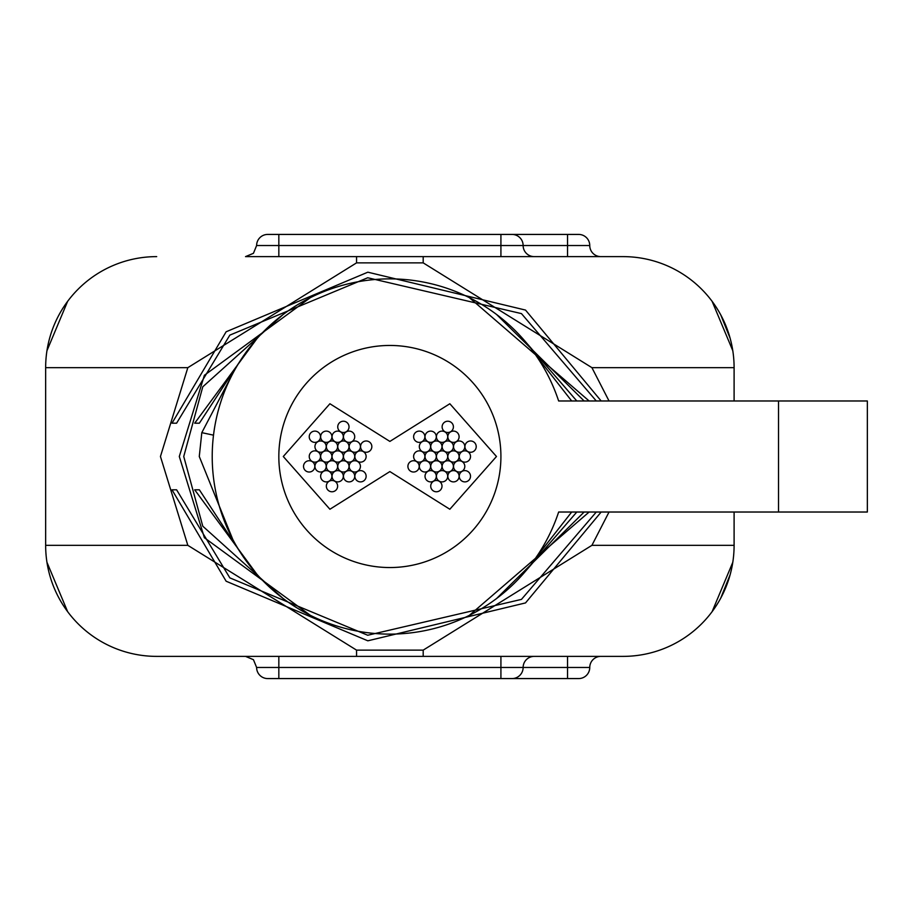 <?xml version="1.0" encoding="UTF-8"?>
<svg xmlns="http://www.w3.org/2000/svg" width="913" height="913" viewBox="0 0 913 913"><rect width="100%" height="100%" fill="white"/><g stroke="black" fill="none" stroke-linecap="round" stroke-linejoin="round"><path stroke-width="1.37" d="M453.407 426.862A5.638 5.638 0 0 0 447.769 421.224A5.638 5.638 0 0 0 442.12 426.862A5.638 5.638 0 0 0 447.769 432.511A5.638 5.638 0 0 0 453.407 426.862A5.638 5.638 0 0 0 447.769 421.224A5.638 5.638 0 0 0 442.12 426.862A5.638 5.638 0 0 0 447.769 432.511A5.638 5.638 0 0 0 453.407 426.862M419.193 466.383A5.638 5.638 0 0 0 413.555 460.734A5.638 5.638 0 0 0 407.906 466.383A5.638 5.638 0 0 0 413.555 472.021A5.638 5.638 0 0 0 419.193 466.383A5.638 5.638 0 0 0 413.555 460.734A5.638 5.638 0 0 0 407.906 466.383A5.638 5.638 0 0 0 413.555 472.021A5.638 5.638 0 0 0 419.193 466.383M470.515 476.255A5.638 5.638 0 0 0 464.877 470.617A5.638 5.638 0 0 0 459.239 476.255A5.638 5.638 0 0 0 464.877 481.893A5.638 5.638 0 0 0 470.515 476.255A5.638 5.638 0 0 0 464.877 470.617A5.638 5.638 0 0 0 459.239 476.255A5.638 5.638 0 0 0 464.877 481.893A5.638 5.638 0 0 0 470.515 476.255M442.006 486.138A5.638 5.638 0 0 0 436.368 480.489A5.638 5.638 0 0 0 430.719 486.138A5.638 5.638 0 0 0 436.368 491.776A5.638 5.638 0 0 0 442.006 486.138A5.638 5.638 0 0 0 436.368 480.489A5.638 5.638 0 0 0 430.719 486.138A5.638 5.638 0 0 0 436.368 491.776A5.638 5.638 0 0 0 442.006 486.138M476.221 446.617A5.638 5.638 0 0 0 470.583 440.979A5.638 5.638 0 0 0 464.934 446.617A5.638 5.638 0 0 0 470.583 452.266A5.638 5.638 0 0 0 476.221 446.617A5.638 5.638 0 0 0 470.583 440.979A5.638 5.638 0 0 0 464.934 446.617A5.638 5.638 0 0 0 470.583 452.266A5.638 5.638 0 0 0 476.221 446.617M424.887 436.745A5.638 5.638 0 0 0 419.25 431.107A5.638 5.638 0 0 0 413.612 436.745A5.638 5.638 0 0 0 419.25 442.383A5.638 5.638 0 0 0 424.887 436.745A5.638 5.638 0 0 0 419.25 431.107A5.638 5.638 0 0 0 413.612 436.745A5.638 5.638 0 0 0 419.25 442.383A5.638 5.638 0 0 0 424.887 436.745M424.887 456.511A5.638 5.638 0 0 0 419.25 450.862A5.638 5.638 0 0 0 413.612 456.511A5.638 5.638 0 0 0 419.25 462.149A5.638 5.638 0 0 0 424.887 456.511A5.638 5.638 0 0 0 419.25 450.862A5.638 5.638 0 0 0 413.612 456.511A5.638 5.638 0 0 0 419.25 462.149A5.638 5.638 0 0 0 424.887 456.511M436.3 476.255A5.638 5.638 0 0 0 430.662 470.617A5.638 5.638 0 0 0 425.024 476.255A5.638 5.638 0 0 0 430.662 481.904A5.638 5.638 0 0 0 436.3 476.255A5.638 5.638 0 0 0 430.662 470.617A5.638 5.638 0 0 0 425.024 476.255A5.638 5.638 0 0 0 430.662 481.904A5.638 5.638 0 0 0 436.3 476.255M459.113 476.255A5.638 5.638 0 0 0 453.476 470.617A5.638 5.638 0 0 0 447.838 476.255A5.638 5.638 0 0 0 453.476 481.893A5.638 5.638 0 0 0 459.113 476.255A5.638 5.638 0 0 0 453.476 470.617A5.638 5.638 0 0 0 447.838 476.255A5.638 5.638 0 0 0 453.476 481.893A5.638 5.638 0 0 0 459.113 476.255M470.515 456.489A5.638 5.638 0 0 0 464.877 450.851A5.638 5.638 0 0 0 459.239 456.489A5.638 5.638 0 0 0 464.877 462.138A5.638 5.638 0 0 0 470.515 456.489A5.638 5.638 0 0 0 464.877 450.851A5.638 5.638 0 0 0 459.239 456.489A5.638 5.638 0 0 0 464.877 462.138A5.638 5.638 0 0 0 470.515 456.489M459.102 436.745A5.638 5.638 0 0 0 453.464 431.096A5.638 5.638 0 0 0 447.827 436.745A5.638 5.638 0 0 0 453.464 442.383A5.638 5.638 0 0 0 459.102 436.745A5.638 5.638 0 0 0 453.464 431.096A5.638 5.638 0 0 0 447.827 436.745A5.638 5.638 0 0 0 453.464 442.383A5.638 5.638 0 0 0 459.102 436.745M436.288 436.745A5.638 5.638 0 0 0 430.651 431.107A5.638 5.638 0 0 0 425.013 436.745A5.638 5.638 0 0 0 430.651 442.383A5.638 5.638 0 0 0 436.288 436.745A5.638 5.638 0 0 0 430.651 431.107A5.638 5.638 0 0 0 425.013 436.745A5.638 5.638 0 0 0 430.651 442.383A5.638 5.638 0 0 0 436.288 436.745M430.594 466.372A5.638 5.638 0 0 0 424.956 460.734A5.638 5.638 0 0 0 419.318 466.372A5.638 5.638 0 0 0 424.956 472.01A5.638 5.638 0 0 0 430.594 466.372A5.638 5.638 0 0 0 424.956 460.734A5.638 5.638 0 0 0 419.318 466.372A5.638 5.638 0 0 0 424.956 472.01A5.638 5.638 0 0 0 430.594 466.372M447.701 476.255A5.638 5.638 0 0 0 442.063 470.617A5.638 5.638 0 0 0 436.414 476.255A5.638 5.638 0 0 0 442.063 481.893A5.638 5.638 0 0 0 447.701 476.255A5.638 5.638 0 0 0 442.063 470.617A5.638 5.638 0 0 0 436.414 476.255A5.638 5.638 0 0 0 442.063 481.893A5.638 5.638 0 0 0 447.701 476.255M464.808 466.383A5.638 5.638 0 0 0 459.171 460.745A5.638 5.638 0 0 0 453.533 466.383A5.638 5.638 0 0 0 459.171 472.021A5.638 5.638 0 0 0 464.808 466.383A5.638 5.638 0 0 0 459.171 460.745A5.638 5.638 0 0 0 453.533 466.383A5.638 5.638 0 0 0 459.171 472.021A5.638 5.638 0 0 0 464.808 466.383M464.82 446.628A5.638 5.638 0 0 0 459.171 440.99A5.638 5.638 0 0 0 453.533 446.628A5.638 5.638 0 0 0 459.171 452.266A5.638 5.638 0 0 0 464.82 446.628A5.638 5.638 0 0 0 459.171 440.99A5.638 5.638 0 0 0 453.533 446.628A5.638 5.638 0 0 0 459.171 452.266A5.638 5.638 0 0 0 464.82 446.628M447.712 436.745A5.638 5.638 0 0 0 442.075 431.107A5.638 5.638 0 0 0 436.425 436.745A5.638 5.638 0 0 0 442.075 442.383A5.638 5.638 0 0 0 447.712 436.745A5.638 5.638 0 0 0 442.075 431.107A5.638 5.638 0 0 0 436.425 436.745A5.638 5.638 0 0 0 442.075 442.383A5.638 5.638 0 0 0 447.712 436.745M430.605 446.617A5.638 5.638 0 0 0 424.956 440.979A5.638 5.638 0 0 0 419.318 446.617A5.638 5.638 0 0 0 424.956 452.255A5.638 5.638 0 0 0 430.605 446.617A5.638 5.638 0 0 0 424.956 440.979A5.638 5.638 0 0 0 419.318 446.617A5.638 5.638 0 0 0 424.956 452.255A5.638 5.638 0 0 0 430.605 446.617M453.407 466.383A5.638 5.638 0 0 0 447.769 460.745A5.638 5.638 0 0 0 442.132 466.383A5.638 5.638 0 0 0 447.769 472.021A5.638 5.638 0 0 0 453.407 466.383A5.638 5.638 0 0 0 447.769 460.745A5.638 5.638 0 0 0 442.132 466.383A5.638 5.638 0 0 0 447.769 472.021A5.638 5.638 0 0 0 453.407 466.383M459.113 456.5A5.638 5.638 0 0 0 453.476 450.862A5.638 5.638 0 0 0 447.838 456.5A5.638 5.638 0 0 0 453.476 462.138A5.638 5.638 0 0 0 459.113 456.5A5.638 5.638 0 0 0 453.476 450.862A5.638 5.638 0 0 0 447.838 456.5A5.638 5.638 0 0 0 453.476 462.138A5.638 5.638 0 0 0 459.113 456.5M453.407 446.617A5.638 5.638 0 0 0 447.769 440.979A5.638 5.638 0 0 0 442.132 446.617A5.638 5.638 0 0 0 447.769 452.255A5.638 5.638 0 0 0 453.407 446.617A5.638 5.638 0 0 0 447.769 440.979A5.638 5.638 0 0 0 442.132 446.617A5.638 5.638 0 0 0 447.769 452.255A5.638 5.638 0 0 0 453.407 446.617M441.995 446.617A5.638 5.638 0 0 0 436.357 440.979A5.638 5.638 0 0 0 430.719 446.617A5.638 5.638 0 0 0 436.357 452.255A5.638 5.638 0 0 0 441.995 446.617A5.638 5.638 0 0 0 436.357 440.979A5.638 5.638 0 0 0 430.719 446.617A5.638 5.638 0 0 0 436.357 452.255A5.638 5.638 0 0 0 441.995 446.617M441.995 466.383A5.638 5.638 0 0 0 436.357 460.745A5.638 5.638 0 0 0 430.719 466.383A5.638 5.638 0 0 0 436.357 472.021A5.638 5.638 0 0 0 441.995 466.383A5.638 5.638 0 0 0 436.357 460.745A5.638 5.638 0 0 0 430.719 466.383A5.638 5.638 0 0 0 436.357 472.021A5.638 5.638 0 0 0 441.995 466.383M436.288 456.5A5.638 5.638 0 0 0 430.651 450.862A5.638 5.638 0 0 0 425.013 456.5A5.638 5.638 0 0 0 430.651 462.138A5.638 5.638 0 0 0 436.288 456.5A5.638 5.638 0 0 0 430.651 450.862A5.638 5.638 0 0 0 425.013 456.5A5.638 5.638 0 0 0 430.651 462.138A5.638 5.638 0 0 0 436.288 456.5M447.701 456.5A5.638 5.638 0 0 0 442.063 450.862A5.638 5.638 0 0 0 436.425 456.5A5.638 5.638 0 0 0 442.063 462.138A5.638 5.638 0 0 0 447.701 456.5A5.638 5.638 0 0 0 442.063 450.862A5.638 5.638 0 0 0 436.425 456.5A5.638 5.638 0 0 0 442.063 462.138A5.638 5.638 0 0 0 447.701 456.5M349.028 426.862A5.638 5.638 0 0 0 343.391 421.224A5.638 5.638 0 0 0 337.742 426.862A5.638 5.638 0 0 0 343.391 432.511A5.638 5.638 0 0 0 349.028 426.862A5.638 5.638 0 0 0 343.391 421.224A5.638 5.638 0 0 0 337.742 426.862A5.638 5.638 0 0 0 343.391 432.511A5.638 5.638 0 0 0 349.028 426.862M314.814 466.383A5.638 5.638 0 0 0 309.176 460.734A5.638 5.638 0 0 0 303.527 466.383A5.638 5.638 0 0 0 309.176 472.021A5.638 5.638 0 0 0 314.814 466.383A5.638 5.638 0 0 0 309.176 460.734A5.638 5.638 0 0 0 303.527 466.383A5.638 5.638 0 0 0 309.176 472.021A5.638 5.638 0 0 0 314.814 466.383M366.136 476.255A5.638 5.638 0 0 0 360.498 470.617A5.638 5.638 0 0 0 354.86 476.255A5.638 5.638 0 0 0 360.498 481.893A5.638 5.638 0 0 0 366.136 476.255A5.638 5.638 0 0 0 360.498 470.617A5.638 5.638 0 0 0 354.86 476.255A5.638 5.638 0 0 0 360.498 481.893A5.638 5.638 0 0 0 366.136 476.255M337.627 486.138A5.638 5.638 0 0 0 331.99 480.489A5.638 5.638 0 0 0 326.34 486.138A5.638 5.638 0 0 0 331.99 491.776A5.638 5.638 0 0 0 337.627 486.138A5.638 5.638 0 0 0 331.99 480.489A5.638 5.638 0 0 0 326.34 486.138A5.638 5.638 0 0 0 331.99 491.776A5.638 5.638 0 0 0 337.627 486.138M371.842 446.617A5.638 5.638 0 0 0 366.204 440.979A5.638 5.638 0 0 0 360.555 446.617A5.638 5.638 0 0 0 366.204 452.266A5.638 5.638 0 0 0 371.842 446.617A5.638 5.638 0 0 0 366.204 440.979A5.638 5.638 0 0 0 360.555 446.617A5.638 5.638 0 0 0 366.204 452.266A5.638 5.638 0 0 0 371.842 446.617M320.509 436.745A5.638 5.638 0 0 0 314.871 431.107A5.638 5.638 0 0 0 309.233 436.745A5.638 5.638 0 0 0 314.871 442.383A5.638 5.638 0 0 0 320.509 436.745A5.638 5.638 0 0 0 314.871 431.107A5.638 5.638 0 0 0 309.233 436.745A5.638 5.638 0 0 0 314.871 442.383A5.638 5.638 0 0 0 320.509 436.745M320.509 456.511A5.638 5.638 0 0 0 314.871 450.862A5.638 5.638 0 0 0 309.233 456.511A5.638 5.638 0 0 0 314.871 462.149A5.638 5.638 0 0 0 320.509 456.511A5.638 5.638 0 0 0 314.871 450.862A5.638 5.638 0 0 0 309.233 456.511A5.638 5.638 0 0 0 314.871 462.149A5.638 5.638 0 0 0 320.509 456.511M331.921 476.255A5.638 5.638 0 0 0 326.283 470.617A5.638 5.638 0 0 0 320.646 476.255A5.638 5.638 0 0 0 326.283 481.904A5.638 5.638 0 0 0 331.921 476.255A5.638 5.638 0 0 0 326.283 470.617A5.638 5.638 0 0 0 320.646 476.255A5.638 5.638 0 0 0 326.283 481.904A5.638 5.638 0 0 0 331.921 476.255M354.735 476.255A5.638 5.638 0 0 0 349.097 470.617A5.638 5.638 0 0 0 343.459 476.255A5.638 5.638 0 0 0 349.097 481.893A5.638 5.638 0 0 0 354.735 476.255A5.638 5.638 0 0 0 349.097 470.617A5.638 5.638 0 0 0 343.459 476.255A5.638 5.638 0 0 0 349.097 481.893A5.638 5.638 0 0 0 354.735 476.255M366.136 456.489A5.638 5.638 0 0 0 360.498 450.851A5.638 5.638 0 0 0 354.86 456.489A5.638 5.638 0 0 0 360.498 462.138A5.638 5.638 0 0 0 366.136 456.489A5.638 5.638 0 0 0 360.498 450.851A5.638 5.638 0 0 0 354.86 456.489A5.638 5.638 0 0 0 360.498 462.138A5.638 5.638 0 0 0 366.136 456.489M354.735 436.745A5.638 5.638 0 0 0 349.086 431.096A5.638 5.638 0 0 0 343.448 436.745A5.638 5.638 0 0 0 349.086 442.383A5.638 5.638 0 0 0 354.735 436.745A5.638 5.638 0 0 0 349.086 431.096A5.638 5.638 0 0 0 343.448 436.745A5.638 5.638 0 0 0 349.086 442.383A5.638 5.638 0 0 0 354.735 436.745M331.921 436.745A5.638 5.638 0 0 0 326.272 431.107A5.638 5.638 0 0 0 320.634 436.745A5.638 5.638 0 0 0 326.272 442.383A5.638 5.638 0 0 0 331.921 436.745A5.638 5.638 0 0 0 326.272 431.107A5.638 5.638 0 0 0 320.634 436.745A5.638 5.638 0 0 0 326.272 442.383A5.638 5.638 0 0 0 331.921 436.745M326.215 466.372A5.638 5.638 0 0 0 320.577 460.734A5.638 5.638 0 0 0 314.939 466.372A5.638 5.638 0 0 0 320.577 472.01A5.638 5.638 0 0 0 326.215 466.372A5.638 5.638 0 0 0 320.577 460.734A5.638 5.638 0 0 0 314.939 466.372A5.638 5.638 0 0 0 320.577 472.01A5.638 5.638 0 0 0 326.215 466.372M343.322 476.255A5.638 5.638 0 0 0 337.684 470.617A5.638 5.638 0 0 0 332.035 476.255A5.638 5.638 0 0 0 337.684 481.893A5.638 5.638 0 0 0 343.322 476.255A5.638 5.638 0 0 0 337.684 470.617A5.638 5.638 0 0 0 332.035 476.255A5.638 5.638 0 0 0 337.684 481.893A5.638 5.638 0 0 0 343.322 476.255M360.43 466.383A5.638 5.638 0 0 0 354.792 460.745A5.638 5.638 0 0 0 349.154 466.383A5.638 5.638 0 0 0 354.792 472.021A5.638 5.638 0 0 0 360.43 466.383A5.638 5.638 0 0 0 354.792 460.745A5.638 5.638 0 0 0 349.154 466.383A5.638 5.638 0 0 0 354.792 472.021A5.638 5.638 0 0 0 360.43 466.383M360.441 446.628A5.638 5.638 0 0 0 354.803 440.99A5.638 5.638 0 0 0 349.154 446.628A5.638 5.638 0 0 0 354.803 452.266A5.638 5.638 0 0 0 360.441 446.628A5.638 5.638 0 0 0 354.803 440.99A5.638 5.638 0 0 0 349.154 446.628A5.638 5.638 0 0 0 354.803 452.266A5.638 5.638 0 0 0 360.441 446.628M343.334 436.745A5.638 5.638 0 0 0 337.696 431.107A5.638 5.638 0 0 0 332.058 436.745A5.638 5.638 0 0 0 337.696 442.383A5.638 5.638 0 0 0 343.334 436.745A5.638 5.638 0 0 0 337.696 431.107A5.638 5.638 0 0 0 332.058 436.745A5.638 5.638 0 0 0 337.696 442.383A5.638 5.638 0 0 0 343.334 436.745M326.226 446.617A5.638 5.638 0 0 0 320.577 440.979A5.638 5.638 0 0 0 314.939 446.617A5.638 5.638 0 0 0 320.577 452.255A5.638 5.638 0 0 0 326.226 446.617A5.638 5.638 0 0 0 320.577 440.979A5.638 5.638 0 0 0 314.939 446.617A5.638 5.638 0 0 0 320.577 452.255A5.638 5.638 0 0 0 326.226 446.617M349.028 466.383A5.638 5.638 0 0 0 343.391 460.745A5.638 5.638 0 0 0 337.753 466.383A5.638 5.638 0 0 0 343.391 472.021A5.638 5.638 0 0 0 349.028 466.383A5.638 5.638 0 0 0 343.391 460.745A5.638 5.638 0 0 0 337.753 466.383A5.638 5.638 0 0 0 343.391 472.021A5.638 5.638 0 0 0 349.028 466.383M354.735 456.5A5.638 5.638 0 0 0 349.097 450.862A5.638 5.638 0 0 0 343.459 456.5A5.638 5.638 0 0 0 349.097 462.138A5.638 5.638 0 0 0 354.735 456.5A5.638 5.638 0 0 0 349.097 450.862A5.638 5.638 0 0 0 343.459 456.5A5.638 5.638 0 0 0 349.097 462.138A5.638 5.638 0 0 0 354.735 456.5M349.028 446.617A5.638 5.638 0 0 0 343.391 440.979A5.638 5.638 0 0 0 337.753 446.617A5.638 5.638 0 0 0 343.391 452.255A5.638 5.638 0 0 0 349.028 446.617A5.638 5.638 0 0 0 343.391 440.979A5.638 5.638 0 0 0 337.753 446.617A5.638 5.638 0 0 0 343.391 452.255A5.638 5.638 0 0 0 349.028 446.617M337.616 446.617A5.638 5.638 0 0 0 331.978 440.979A5.638 5.638 0 0 0 326.34 446.617A5.638 5.638 0 0 0 331.978 452.255A5.638 5.638 0 0 0 337.616 446.617A5.638 5.638 0 0 0 331.978 440.979A5.638 5.638 0 0 0 326.34 446.617A5.638 5.638 0 0 0 331.978 452.255A5.638 5.638 0 0 0 337.616 446.617M337.616 466.383A5.638 5.638 0 0 0 331.978 460.745A5.638 5.638 0 0 0 326.34 466.383A5.638 5.638 0 0 0 331.978 472.021A5.638 5.638 0 0 0 337.616 466.383A5.638 5.638 0 0 0 331.978 460.745A5.638 5.638 0 0 0 326.34 466.383A5.638 5.638 0 0 0 331.978 472.021A5.638 5.638 0 0 0 337.616 466.383M331.921 456.5A5.638 5.638 0 0 0 326.272 450.862A5.638 5.638 0 0 0 320.634 456.5A5.638 5.638 0 0 0 326.272 462.138A5.638 5.638 0 0 0 331.921 456.5A5.638 5.638 0 0 0 326.272 450.862A5.638 5.638 0 0 0 320.634 456.5A5.638 5.638 0 0 0 326.272 462.138A5.638 5.638 0 0 0 331.921 456.5M343.322 456.5A5.638 5.638 0 0 0 337.684 450.862A5.638 5.638 0 0 0 332.047 456.5A5.638 5.638 0 0 0 337.684 462.138A5.638 5.638 0 0 0 343.322 456.5A5.638 5.638 0 0 0 337.684 450.862A5.638 5.638 0 0 0 332.047 456.5A5.638 5.638 0 0 0 337.684 462.138A5.638 5.638 0 0 0 343.322 456.5M283.281 456.5L329.913 509.249L389.874 471.576L449.835 509.249L496.478 456.5L449.835 403.751L389.874 441.424L329.913 403.751L283.281 456.5M232.838 539.583L199.274 456.5L201.807 432.659L232.838 373.417M712.117 301.347L732.797 350.718M712.117 611.653L732.797 562.282M534.231 256.621A11.104 11.104 0 0 1 523.126 245.529A11.104 11.104 0 0 0 512.022 234.424A11.104 11.104 0 0 1 523.126 245.529A11.104 11.104 0 0 0 512.022 234.424A11.104 11.104 0 0 1 523.126 245.529L589.752 245.529A11.104 11.104 0 0 0 578.648 234.424A11.104 11.104 0 0 1 589.752 245.529A11.104 11.104 0 0 0 578.648 234.424A11.104 11.104 0 0 1 589.752 245.529A11.104 11.104 0 0 0 600.857 256.621M256.621 245.529L253.437 253.312L245.529 256.621L278.83 256.621L278.83 245.529L256.621 245.529A11.104 11.104 0 0 1 267.726 234.424L512.022 234.424M256.621 667.471A11.104 11.104 0 0 0 267.726 678.576A11.104 11.104 0 0 1 256.621 667.471A11.104 11.104 0 0 0 267.726 678.576A11.104 11.104 0 0 1 256.621 667.471A11.104 11.104 0 0 0 267.726 678.576L278.83 678.576L278.83 667.471L256.621 667.471L253.437 659.688L245.529 656.379L278.83 656.379L156.694 656.379L623.065 656.379A111.044 111.044 0 0 0 734.098 545.335L734.098 512.022M500.917 656.379L500.917 678.576L578.648 678.576A11.104 11.104 0 0 0 589.752 667.471L523.126 667.471A11.104 11.104 0 0 1 512.022 678.576L278.83 678.576M278.83 656.379L278.83 667.471L523.126 667.471A11.104 11.104 0 0 1 534.231 656.379M601.165 400.978L525.523 310.078L367.836 272.188L226.139 331.773L172.009 423.187L176.608 423.187L229.836 335.128L367.711 277.757L521.449 313.604L596.292 400.978M576.811 400.978L522.784 338.609M256.964 338.609L194.697 423.187L199.365 423.187L243.805 355.374M535.954 355.374L571.698 400.978M160.448 456.5L187.827 367.665L45.65 367.665L45.65 545.335A111.044 111.044 0 0 0 156.694 656.379A111.044 111.044 0 0 1 45.65 545.335L187.827 545.335L160.448 456.5M310.511 297.547L204.398 375.266L179.302 456.5L204.398 537.734L310.511 615.453M283.258 598.62L202.777 526.196L183.741 456.5L202.777 386.804L283.258 314.38M496.489 314.38L584.149 400.978M589.125 400.978L469.236 297.547M734.098 400.978L734.098 367.665L591.921 367.665L609.039 400.978M591.921 367.665L423.187 262.864L356.561 262.864L187.827 367.665M187.827 545.335L356.561 650.136L423.187 650.136L591.921 545.335L734.098 545.335M609.039 512.022L591.921 545.335M469.236 615.453L589.125 512.022M584.149 512.022L496.489 598.62M596.292 512.022L521.449 599.396L367.711 635.243L229.836 577.872L176.608 489.813L172.009 489.813L226.139 581.227L367.836 640.812L525.523 602.922L601.165 512.022M571.698 512.022L535.954 557.626M243.805 557.626L199.365 489.813L194.697 489.813L256.964 574.391M522.784 574.391L576.811 512.022M567.544 256.621L567.544 234.424L500.917 234.424L500.917 256.621L423.187 256.621L623.065 256.621A111.044 111.044 0 0 1 734.098 367.665M278.83 256.621L423.187 256.621L423.187 262.864M67.63 301.347L46.951 350.718M156.694 256.621A111.044 111.044 0 0 0 45.65 367.665A111.044 111.044 0 0 1 156.694 256.621M733.858 360.395L733.79 359.425M67.63 611.653L46.951 562.282M45.89 552.605L45.958 553.575M194.697 489.813L199.365 489.813M172.009 423.187L176.608 423.187M172.009 489.813L176.608 489.813M194.697 423.187L199.365 423.187M500.917 456.5A111.044 111.044 0 0 0 389.874 345.456A111.044 111.044 0 0 0 278.83 456.5A111.044 111.044 0 0 0 389.874 567.544A111.044 111.044 0 0 0 500.917 456.5M558.642 400.978A177.67 177.67 0 0 0 212.215 456.5A177.67 177.67 0 0 0 558.642 512.022L778.515 512.022L778.515 400.978L558.642 400.978M589.752 667.471A11.104 11.104 0 0 1 600.857 656.379M567.544 234.424L578.648 234.424M731.587 344.167L730.183 338.449M730.16 338.358L720.711 314.802M720.585 314.563L718.919 311.618M718.497 310.899L715.039 305.456M715.039 607.544L718.497 602.101M718.919 601.382L720.585 598.437M720.711 598.198L730.16 574.642M730.183 574.551L731.587 568.833M778.515 512.022L867.35 512.022L867.35 400.978L778.515 400.978M201.807 432.659L213.494 435.159M278.83 234.424L278.83 245.529L523.126 245.529M356.561 256.621L356.561 262.864M356.561 650.136L356.561 656.379M423.187 650.136L423.187 656.379M567.544 678.576L567.544 656.379"/></g></svg>
